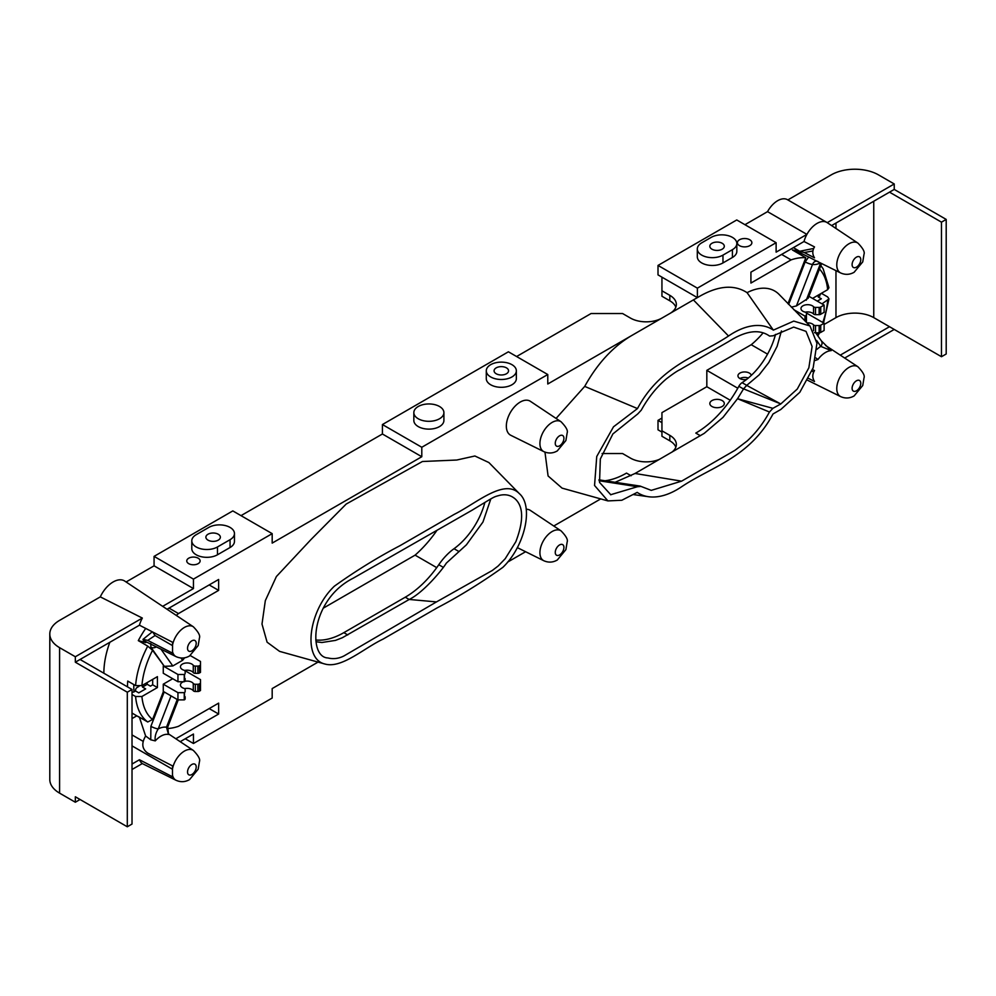 <?xml version="1.0" encoding="UTF-8"?>
<svg xmlns="http://www.w3.org/2000/svg" width="996" height="996" viewBox="0 0 996 996"><rect width="100%" height="100%" fill="white"/><g stroke="black" fill="none" stroke-linecap="round" stroke-linejoin="round"><path stroke-width="1.49" d="M506.342 426.101A19.621 11.33 -60 0 1 515.144 406.107A19.621 11.33 -60 0 1 530.382 401.313L561.059 421.756A17.256 9.96 120 0 0 547.663 425.964A17.256 9.96 120 0 0 539.919 443.556A17.256 9.96 120 0 0 543.816 451.624L510.774 435.277A19.621 11.33 -60 0 1 506.342 426.101M526.212 509.28A19.621 11.33 -60 0 1 530.382 510.425L561.059 530.868A17.256 9.96 120 0 0 547.663 535.076A17.256 9.96 120 0 0 539.919 552.656A17.256 9.96 120 0 0 543.816 560.736L517.322 547.626M772.896 408.323L737.526 398.724L769.447 412.008L772.896 408.323L780.777 403.965L746.701 385.377L759.139 374.894L768.763 362.569L777.117 346.334L781.437 330.958M737.625 398.574L743.564 388.863L780.105 403.641M780.852 409.456L799.825 392.287L813.172 367.823L816.944 343.284L809.997 325.978L793.75 321.098L773.357 330.124A76.057 43.911 120 0 0 728.524 336.013C698.022 356.319 660.709 365.109 637.477 408.572L613.499 426.811L596.741 456.492L594.55 485.475L607.909 500.913L621.828 500.253L637.203 492.385A76.007 43.886 120 0 0 648.483 496.718A76.007 43.886 120 0 0 681.6 486.758C712.215 466.315 749.677 457.587 773.033 413.963L780.852 409.456M769.447 412.008C763.384 423.175 756.026 432.774 747.386 440.805L735.023 450.279L681.588 481.155L651.26 490.368L641.013 486.422L637.44 486.72L610.61 494.738M640.092 486.06L641.013 486.422M805.913 331.332L793.675 327.086L773.12 335.789L769.547 336.075C759.388 328.817 745.743 330.647 728.636 341.553L682.223 368.346C679.035 370.587 679.26 368.981 666.312 378.928C656.501 387.257 648.159 397.653 641.287 410.14L637.726 413.963L612.876 433.945L600.327 459.019L599.542 482.413L610.847 494.8M806.075 331.481L812.101 346.496L808.852 367.798L797.273 389.038L780.777 403.965M599.119 480.757L637.44 486.72M746.701 385.377L743.564 388.863M615.117 482.288L635.05 473.474L681.588 481.155M605.033 480.757A82.407 47.571 120 0 0 626.509 473.1L631.103 475.739M746.739 385.352L742.07 382.663A53.448 30.864 120 0 0 775.511 334.395M817.293 301.128L821.351 298.788L818.202 296.97A63.744 36.802 120 0 0 818.339 295.065M700.375 435.725L695.806 433.086A82.407 47.571 120 0 0 738.858 386.299L743.502 388.975M742.07 382.663A6.686 3.86 120 0 0 738.858 386.299M458.67 551.386L454.027 548.709A44.546 25.722 120 0 0 438.775 564.732L443.183 567.272M454.027 548.709A53.448 30.864 120 0 0 484.878 502.47M315.782 639.992A77.949 45.007 120 0 0 343.832 632.659L405.26 597.202A77.949 45.007 120 0 0 438.775 564.732M821.165 293.434L818.202 296.97M139.029 686.356L137.124 687.452A2.229 1.282 120 0 0 135.556 690.34A63.744 36.802 120 0 0 135.618 691.05L132.02 692.631M147.084 682.609A47.385 27.365 120 0 0 147.271 684.314L142.503 687.066A54.07 31.225 -60 0 1 142.403 686.045A2.229 1.282 120 0 0 142.191 685.435M812.562 298.402L827.651 289.687L828.958 287.72L823.182 268.87L820.841 265.571M821.376 293.31L827.676 296.945L828.971 298.887L822.011 303.855M135.618 691.05L138.768 692.867L145.653 688.896L142.503 687.066M127.5 686.867A70.43 40.662 120 0 1 127.725 681.065L135.593 685.609L141.905 685.597L157.418 676.645L157.418 687.551L141.905 696.503L135.593 696.515L132.02 694.461M157.418 687.551L152.687 684.825L152.687 679.372M147.271 684.314L150.421 686.144L152.687 684.825M767.555 354.14L751.233 344.716L706.824 370.35L737.787 388.228M763.036 332.95A63.744 36.802 -60 0 1 751.233 344.716M787.973 303.693L805.801 257.727A70.43 40.662 120 0 0 791.085 259.881L781.636 254.428M805.801 257.727L792.418 250.008L797.808 251.639L813.682 248.465M150.757 643.528L150.894 647.238L164.315 666.324L152.562 650.288L147.744 646.105L138.307 640.64L145.79 642.607L145.889 641.71M169.034 608.108L178.483 613.561A70.43 40.662 120 0 0 176.28 615.416M109.834 642.283A70.43 40.662 120 0 0 103.87 673.234M167.328 728.524A70.43 40.662 120 0 0 178.483 726.308L218.634 703.126L218.634 714.032L209.185 708.579M172.482 769.049L172.482 775.087A17.256 9.96 120 0 0 176.105 780.304C180.712 782.333 185.194 782.097 189.564 779.607L198.179 769.211L199.449 761.542C200.395 759.301 198.366 755.603 193.349 750.436A17.256 9.96 120 0 0 181.197 753.449A17.256 9.96 120 0 0 172.482 769.049L172.557 765.912L147.744 753.125C142.378 749.328 141.395 744.124 144.794 737.526L145.615 735.982L139.415 717.269L138.307 716.535L147.744 721.988L152.562 719.498L163.431 691.51M825.647 345.525L857.917 366.752A17.256 9.96 120 0 0 840.35 376.525A17.256 9.96 120 0 0 840.674 396.62L807.644 380.285M812.549 369.553L814.516 370.574C812.238 374.284 812.238 377.92 814.516 381.48L808.615 378.443M798.979 251.216L804.27 252.536L812.91 250.967M791.085 259.881L750.922 283.063L750.922 272.157L804.021 241.505L814.516 246.921C812.238 250.631 812.238 254.266 814.516 257.827L804.27 252.536M808.69 256.993L797.572 251.615M791.297 307.129L796.414 305.934L812.512 264.463A5.565 1.183 21.2 0 1 805.166 261.886L808.702 257.005L814.79 260.168M831.61 225.569L894.234 189.427L894.234 183.961L827.228 222.656A19.621 11.33 -60 0 0 826.879 222.432L787.512 199.71A19.621 11.33 -60 0 1 787.861 199.922M804.021 241.505A19.621 11.33 -60 0 1 806.909 234.384A19.621 11.33 -60 0 1 826.879 222.432M873.753 201.242L873.753 317.624L889.503 326.713L840.387 355.074M873.753 317.624A26.73 15.426 0 0 0 835.968 317.624L824.115 324.459M315.993 641.76L321.92 642.507L335.565 640.378L342.35 637.726L409.232 599.455C424.035 592.147 442.784 569.052 446.345 563.114L466.414 544.812L482.96 522.029L490.841 498.872M436.485 601.908L344.081 655.878C338.777 658.605 333.399 659.29 327.945 657.958C307.826 657.397 310.503 599.617 353.219 578.203L471.967 510.276C496.045 495.722 492.995 497.191 499.843 495.286C505.881 493.966 511.06 495.236 515.405 499.12C523.56 506.914 523.697 521.107 515.841 541.712L505.196 558.731L498.112 566.039L492.248 570.509L436.485 601.908L409.232 599.455M439.51 406.493A15.027 8.678 0 0 0 423.126 404.613A15.027 8.678 0 0 0 413.838 412.63A15.027 8.678 0 0 0 428.878 421.308A15.027 8.678 0 0 0 443.905 412.63A15.027 8.678 0 0 0 439.51 406.493M230.051 539.695A15.027 8.678 0 0 0 234.458 533.557A15.027 8.678 0 0 0 225.183 525.539A15.027 8.678 0 0 0 208.799 527.419L196.2 534.69A15.027 8.678 0 0 0 191.792 540.828A15.027 8.678 0 0 0 201.08 548.846A15.027 8.678 0 0 0 217.464 546.966L230.051 539.695L230.051 547.514A15.027 8.678 0 0 0 234.458 541.376L234.458 533.557M208.015 540.143A7.233 4.183 180 0 1 205.886 537.193A7.233 4.183 180 0 1 213.132 533.009A7.233 4.183 180 0 1 220.365 537.193A7.233 4.183 180 0 1 215.895 541.052A7.233 4.183 180 0 1 208.015 540.143M511.944 364.673A15.027 8.678 0 0 0 495.56 362.793A15.027 8.678 0 0 0 486.285 370.811A15.027 8.678 0 0 0 501.312 379.488A15.027 8.678 0 0 0 516.351 370.811A15.027 8.678 0 0 0 511.944 364.673M506.441 367.848A7.233 4.183 180 0 1 508.558 370.811A7.233 4.183 180 0 1 501.312 374.982A7.233 4.183 180 0 1 494.078 370.811A7.233 4.183 180 0 1 498.548 366.951A7.233 4.183 180 0 1 506.441 367.848M127.301 826.78L132.02 824.053L132.02 689.481L127.301 692.208L127.301 826.78L75.335 796.775L75.335 802.228L59.586 793.14A33.403 19.285 180 0 1 49.8 779.495L49.8 634.016A33.403 19.285 0 0 0 59.586 647.661L75.335 656.75L75.335 662.203L80.053 659.477L132.02 689.481M75.335 662.203L127.301 692.208M437.232 607.834C459.318 596.305 481.205 582.809 502.868 567.346C525.017 546.157 533.943 506.08 519.302 493.58C504.188 478.08 476.225 503.428 454.313 514.322L400.056 545.646C377.957 557.187 356.082 570.683 334.419 586.146C308.25 610.834 302.423 659.066 325.007 664.046C341.753 668.727 363.714 648.296 382.974 639.158L437.232 607.834M164.315 666.324L172.794 665.975L182.592 660.323L184.658 657.783M150.894 647.238A5.565 4.395 -35.1 0 0 156.36 646.89M167.764 726.931A5.565 1.183 -158.8 0 1 166.506 727.192L168.511 734.463L167.764 726.931L178.247 699.889M164.216 691.959L150.894 726.321A5.565 1.183 21.2 0 0 158.239 728.898L171.038 695.893M150.894 726.321L150.757 739.804L155.264 740.887C154.691 737.003 155.675 733.006 158.239 728.898A24.551 14.181 120 0 1 166.506 727.192L177.251 699.491M486.285 370.811L486.285 378.629A15.027 8.678 0 0 0 501.312 387.307A15.027 8.678 0 0 0 516.351 378.629L516.351 370.811M413.838 412.63L413.838 420.449A15.027 8.678 0 0 0 428.878 429.127A15.027 8.678 0 0 0 443.905 420.449L443.905 412.63M191.792 540.828L191.792 548.647A15.027 8.678 0 0 0 201.08 556.664A15.027 8.678 0 0 0 217.464 554.784L230.051 547.514M80.053 659.477L139.452 625.189L172.557 642.258L172.557 653.177L147.744 640.378L155.065 635.523L172.482 645.582M155.065 635.523L152.699 632.024M172.482 651.434A17.256 9.96 120 0 0 176.105 656.65L143.399 640.478L143.001 639.37L147.744 640.378M198.167 558.196A6.686 3.86 180 0 1 200.121 560.922A6.686 3.86 180 0 1 193.448 564.782A6.686 3.86 180 0 1 186.762 560.922A6.686 3.86 180 0 1 190.883 557.362A6.686 3.86 180 0 1 198.167 558.196M139.452 625.189A19.621 11.33 -60 0 1 142.341 618.068L75.335 656.75M172.482 775.087L172.557 776.83L139.452 759.749L132.02 764.044M132.02 769.497L142.341 763.546A19.621 11.33 -60 0 1 139.452 759.749M80.053 799.502L75.335 802.228M325.007 664.046L279.577 651.372L267.09 642.183L261.998 624.069L265.322 600.65L276.39 576.535L311.026 539.508L346.185 504.063L422.416 461.509L456.766 460.028L474.893 455.994L488.912 462.567L519.302 493.58M209.185 584.926L218.634 590.379L178.483 613.561M167.042 609.253L218.634 579.473L218.634 590.379M145.615 735.982L150.757 739.804M318.21 662.004L272.182 688.572L272.182 698.034L193.448 743.489L193.448 734.04L180.201 741.684M193.448 743.489L185.256 738.771M525.602 551.722L507.611 562.105M547.775 374.533L508.408 351.8L382.414 424.545L421.794 447.266L547.775 374.533L547.775 383.995L630.505 336.225M421.794 447.266L421.794 456.728L382.414 433.995L382.414 424.545M421.794 456.728L272.182 543.106L272.182 533.644L232.815 510.911L154.069 556.378L193.448 579.112L272.182 533.644M382.414 433.995L241.007 515.642M193.448 579.112L193.448 588.561L154.069 565.828L154.069 556.378M142.341 618.068L100.297 596.878A22.535 13.01 120 0 1 124.811 581.116L162.659 606.34A19.621 11.33 -60 0 1 162.672 606.34L193.448 588.561M154.069 565.828L126.106 581.975M100.297 596.878L59.586 620.384A33.403 19.285 0 0 0 49.8 634.016M436.721 567.633L415.095 555.145L323.165 608.232M436.559 530.93A89.64 51.755 -60 0 1 415.095 555.145M172.482 769.236L132.02 745.88M143.187 741.373L132.02 734.923M218.634 714.032L175.819 738.758M132.02 718.577L136.788 715.825M607.909 500.913L562.068 488.127L548.086 475.964L544.961 452.122M556.067 418.432L584.702 386.398C597.326 363.665 612.839 346.795 631.24 335.801L661.942 318.073A22.273 12.861 0 0 1 630.456 318.073L622.575 313.528L591.076 313.528L516.588 356.531M637.477 408.572L584.702 386.398M600.8 498.859L553.776 526M602.094 453.541L622.575 453.541L630.456 458.098A22.273 12.861 0 0 0 659.763 459.206M796.414 305.934L808.142 298.277L821.625 263.542M804.967 320.973L804.967 316.118L805.789 315.657A2.229 1.282 0 0 0 806.436 314.748L806.436 313.292A2.229 1.282 0 0 0 805.067 312.097A6.686 3.86 180 0 1 800.971 308.536A6.686 3.86 180 0 1 806.025 304.801A6.686 3.86 180 0 1 813.545 306.718A2.229 1.282 0 0 0 815.5 307.403L819.148 307.403A2.229 1.282 0 0 0 820.729 307.029L824.115 305.075L824.115 312.308L820.729 314.275A2.229 1.282 180 0 1 819.148 314.649L815.5 314.649A2.229 1.282 180 0 1 813.545 313.964A6.686 3.86 0 0 0 805.316 312.171M806.436 314.748L806.436 321.982A2.229 1.282 180 0 1 806.349 322.355M806.86 322.866A6.686 3.86 180 0 1 813.545 324.883A2.229 1.282 0 0 0 815.5 325.555L819.148 325.555A2.229 1.282 0 0 0 820.729 325.182L824.115 323.227L824.115 330.473L820.729 332.427A2.229 1.282 180 0 1 819.148 332.801L815.5 332.801A2.229 1.282 180 0 1 814.467 332.652M732.421 249.66A15.027 8.678 0 0 0 736.828 243.522A15.027 8.678 0 0 0 727.541 235.504A15.027 8.678 0 0 0 711.156 237.384L701.707 242.837A15.027 8.678 0 0 0 697.312 248.975A15.027 8.678 0 0 0 706.587 256.993A15.027 8.678 0 0 0 722.972 255.113L732.421 249.66L732.421 257.478A15.027 8.678 0 0 0 736.828 251.341L736.828 243.522M711.953 249.199A7.233 4.183 180 0 1 709.824 246.249A7.233 4.183 180 0 1 717.07 242.065A7.233 4.183 180 0 1 724.304 246.249A7.233 4.183 180 0 1 719.834 250.108A7.233 4.183 180 0 1 711.953 249.199M635.05 473.474L704.234 433.36L722.996 417.361L737.526 398.724M728.524 336.013L693.403 299.908L661.942 318.073M820.405 262.944A24.551 14.181 120 0 1 812.512 264.463C813.757 261.599 815.587 260.616 817.965 261.487M821.389 340.893A5.565 4.395 144.9 0 1 821.401 340.906A5.565 4.395 144.9 0 1 820.779 346.384L831.212 350.629L821.376 340.893L815.699 332.801M824.115 323.227L806.374 312.981M748.307 378.044A6.686 3.86 0 0 0 739.904 378.542M773.357 330.124L747.075 292.65C734.438 284.495 718.925 285.553 700.537 295.8L693.403 299.908M779.42 294.766A60.134 34.723 120 0 0 779.333 294.667A60.134 34.723 120 0 0 747.075 292.65M793.762 309.644L804.967 316.118M808.914 296.298L824.115 305.075M746.502 379.513A6.686 3.86 180 0 1 737.949 375.816A6.686 3.86 180 0 1 742.07 372.243A6.686 3.86 180 0 1 749.353 373.077A6.686 3.86 180 0 1 751.27 375.405M711.953 406.493A7.233 4.183 180 0 1 709.824 403.542A7.233 4.183 180 0 1 717.07 399.359A7.233 4.183 180 0 1 724.304 403.542A7.233 4.183 180 0 1 719.834 407.401A7.233 4.183 180 0 1 711.953 406.493M671.74 452.284A22.273 12.861 0 0 0 676.346 444.453A22.273 12.861 0 0 0 669.822 435.364L669.822 440.817A22.273 12.861 180 0 1 675.836 447.179M669.822 440.817L661.942 436.273L661.942 430.82L669.822 435.364M697.312 248.975L697.312 256.794A15.027 8.678 0 0 0 706.587 264.812A15.027 8.678 0 0 0 722.972 262.932L732.421 257.478M749.739 239.75A7.233 4.183 180 0 1 751.868 242.7A7.233 4.183 180 0 1 744.622 246.884A7.233 4.183 180 0 1 737.389 242.7A7.233 4.183 180 0 1 741.858 238.841A7.233 4.183 180 0 1 749.739 239.75M787.512 199.71A19.621 11.33 -60 0 0 767.53 211.65L806.909 234.384L776.121 252.15L776.121 242.7L736.754 219.967L658.007 265.434L697.387 288.155L697.387 297.617L661.942 277.162L661.942 290.795L669.822 295.339L669.822 300.804L661.942 296.248L661.942 290.795M669.822 313.528A22.273 12.861 0 0 0 676.346 304.44A22.273 12.861 0 0 0 669.822 295.339M669.822 300.804A22.273 12.861 180 0 1 675.836 307.166M889.503 192.153L941.481 222.158L941.481 356.717L946.2 353.991L946.2 219.419L941.481 222.158M894.234 189.427L946.2 219.419M889.503 326.713L941.481 356.717M894.234 183.961L878.484 174.873A33.403 19.285 0 0 0 831.237 174.873L787.873 199.91M894.234 329.439L844.77 358M815.351 360.403L817.965 359.506L815.886 357.95M697.387 288.155L776.121 242.7M706.824 370.35L706.824 386.722L661.942 412.63L661.942 430.82M730.23 400.23L706.824 386.722M661.942 422.64L658.007 420.362L661.942 418.083M658.007 420.362L658.007 429.811L661.942 432.09M767.53 211.65L744.946 224.698M658.007 265.434L658.007 274.884L661.942 277.162M811.964 371.06L813.695 372.068M177.948 699.889L184.248 699.889L184.248 692.643L177.948 692.643L177.948 699.889L163.269 691.411L163.269 684.177L177.948 692.643M184.248 692.643L184.497 692.506A2.229 1.282 0 0 0 185.144 691.598L185.144 689.493A2.229 1.282 0 0 0 183.961 688.361A6.686 3.86 180 0 1 180.438 684.962A6.686 3.86 180 0 1 183.438 681.737M184.845 681.326A6.686 3.86 180 0 1 193.274 683.468A2.229 1.282 0 0 0 195.328 684.264L197.855 684.264A2.229 1.282 0 0 0 199.437 683.879L200.495 683.268L200.495 690.514L199.437 691.124A2.229 1.282 180 0 1 197.855 691.498L195.328 691.498A2.229 1.282 180 0 1 193.274 690.714A6.686 3.86 0 0 0 184.571 688.634M185.144 671.541L185.816 671.155L200.495 679.633L200.495 683.268M163.269 684.177L172.719 678.712M185.144 696.739L185.144 698.843A2.229 1.282 180 0 1 184.497 699.752L184.248 699.889M177.948 681.737L184.248 681.737L184.248 674.491L177.948 674.491L177.948 681.737L163.269 673.259L163.269 666.013L177.948 674.491M184.248 674.491L184.497 674.354A2.229 1.282 0 0 0 185.144 673.445L185.144 671.341A2.229 1.282 0 0 0 183.961 670.208A6.686 3.86 180 0 1 180.438 666.797A6.686 3.86 180 0 1 185.804 663.025A6.686 3.86 180 0 1 193.274 665.316A2.229 1.282 0 0 0 195.328 666.1L197.855 666.1A2.229 1.282 0 0 0 199.437 665.726L200.495 665.116L200.495 672.362L199.437 672.972A2.229 1.282 180 0 1 197.855 673.346L195.328 673.346A2.229 1.282 180 0 1 193.274 672.561A6.686 3.86 -0 0 0 184.571 670.482M190.224 655.542L200.495 661.481L200.495 665.116M185.144 678.587L185.144 680.691A2.229 1.282 180 0 1 184.497 681.6L184.248 681.737M559.59 445.822A6.138 3.548 -60 0 1 555.83 440.481A6.138 3.548 -60 0 1 563.338 436.136A6.138 3.548 -60 0 1 559.59 445.822M559.59 554.934A6.138 3.548 -60 0 1 555.83 549.593A6.138 3.548 -60 0 1 563.338 545.248A6.138 3.548 -60 0 1 559.59 554.934M347.778 634.938L343.832 632.659M819.92 294.156A65.973 38.085 -60 0 1 819.783 296.049M134.037 691.959A65.973 38.085 -60 0 1 133.825 684.588M798.842 251.303A70.43 40.662 120 0 0 792.418 250.008M827.651 300.593A65.973 38.085 -60 0 1 822.783 322.455M818.525 332.801A65.973 38.085 -60 0 1 817.367 335.166M147.744 646.105A70.43 40.662 120 0 0 135.593 685.609M145.715 628.414A70.43 40.662 120 0 0 138.307 640.64M138.307 716.535A70.43 40.662 120 0 0 139.764 717.531M135.593 696.515A70.43 40.662 120 0 0 147.744 721.988M141.905 685.597A65.973 38.085 -60 0 1 152.562 650.288M819.496 269.02A65.973 38.085 -60 0 1 827.651 289.687M827.228 222.656L857.917 243.099A17.256 9.96 120 0 0 840.35 252.872A17.256 9.96 120 0 0 840.674 272.966L814.33 259.931M191.867 774.502A6.138 3.548 -60 0 1 188.107 769.161A6.138 3.548 -60 0 1 195.627 764.816A6.138 3.548 -60 0 1 191.867 774.502M191.867 650.849A6.138 3.548 -60 0 1 188.107 645.508A6.138 3.548 -60 0 1 195.627 641.163A6.138 3.548 -60 0 1 191.867 650.849M409.194 599.48L405.26 597.202M172.794 665.975L160.979 649.168M180.961 657.995L182.592 660.323M155.264 740.887A18.999 10.968 -60 0 1 168.511 734.463M217.464 554.784L217.464 546.966M176.105 656.65C180.712 658.68 185.194 658.443 189.564 655.953L198.179 645.557L199.449 637.888C200.395 635.647 198.366 631.95 193.349 626.783A17.256 9.96 120 0 0 181.197 629.796A17.256 9.96 120 0 0 172.482 645.396M59.586 793.14L59.586 647.661M152.562 719.498A65.973 38.085 -60 0 1 141.905 696.503M142.403 686.045L141.768 685.671M856.436 267.165A6.138 3.548 -60 0 1 852.676 261.824A6.138 3.548 -60 0 1 860.195 257.478A6.138 3.548 -60 0 1 856.436 267.165M805.166 261.886L788.658 304.415M820.654 263.069L806.225 300.269M820.729 307.029L820.729 314.275M819.148 307.403L819.148 314.649M815.5 307.403L815.5 314.649M813.545 306.718L813.545 313.964M805.789 315.657L805.789 321.795M813.545 324.883L813.545 330.759M815.5 325.555L815.5 332.801M819.148 325.555L819.148 332.801M820.729 325.182L820.729 332.427M816.62 340.47L820.779 346.384A24.551 14.181 120 0 0 816.994 349.31M856.436 390.818A6.138 3.548 -60 0 1 852.676 385.477A6.138 3.548 -60 0 1 860.195 381.132A6.138 3.548 -60 0 1 856.436 390.818M722.972 262.932L722.972 255.113M817.965 359.506A18.999 10.968 -60 0 1 831.212 350.629M835.968 223.067L835.968 228.47M835.968 270.638L835.968 317.624M199.437 683.879L199.437 691.124M197.855 684.264L197.855 691.498M195.328 684.264L195.328 691.498M193.274 683.468L193.274 690.714M184.497 692.506L184.497 699.752M184.497 674.354L184.497 681.6M199.437 665.726L199.437 672.972M197.855 666.1L197.855 673.346M195.328 666.1L195.328 673.346M193.274 665.316L193.274 672.561M561.059 421.756C566.077 426.923 568.118 430.621 567.16 432.862L565.89 440.531L557.274 450.927C552.917 453.417 548.435 453.653 543.816 451.624M561.059 530.868C566.077 536.022 568.118 539.732 567.16 541.973L565.89 549.63L557.274 560.026C552.917 562.528 548.435 562.765 543.816 560.736M639.905 486.048L598.92 479.835M793.401 247.631L799.365 251.079M828.971 298.887L823.555 322.903M819.447 332.789L817.903 335.938M132.02 713.074L139.851 717.593M143.063 639.345L152.301 631.813M193.349 750.436L168.187 733.666M176.105 780.304L142.279 763.571M193.349 626.783L162.672 606.34M633.406 494.576L648.483 496.718M857.917 243.099C862.934 248.265 864.964 251.963 864.018 254.204L862.748 261.873L854.132 272.269C849.762 274.759 845.28 274.996 840.674 272.966M779.333 294.667L809.997 325.978M857.917 366.752C862.934 371.919 864.964 375.617 864.018 377.858L862.748 385.527L854.132 395.922C849.762 398.412 845.28 398.649 840.674 396.62"/></g></svg>
